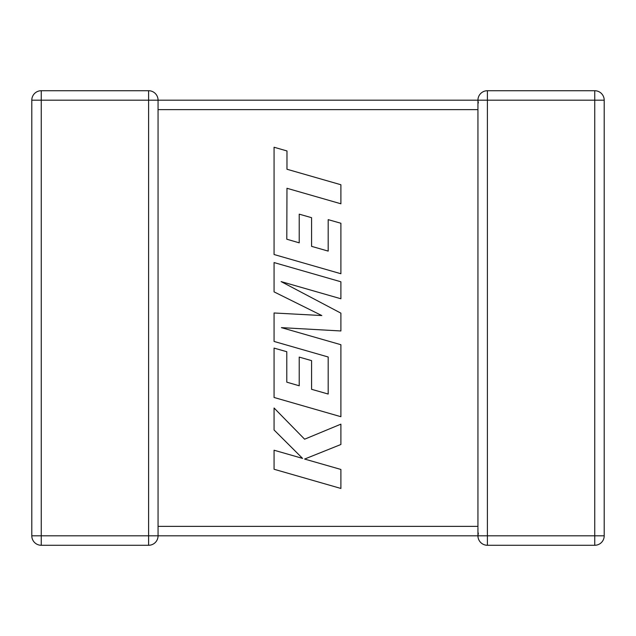 <?xml version="1.0" encoding="UTF-8"?>
<svg xmlns="http://www.w3.org/2000/svg" width="636" height="636" viewBox="0 0 636 636"><rect width="100%" height="100%" fill="white"/><g stroke="black" fill="none" stroke-linecap="round" stroke-linejoin="round"><path stroke-width="0.95" d="M148.609 90.725L148.609 100.178L41.253 100.178L41.253 535.822L148.609 535.822L148.609 100.178L477.938 100.178A9.453 9.453 0 0 1 487.391 90.725L594.747 90.725A9.453 9.453 0 0 1 604.2 100.178L604.2 535.822A9.453 9.453 0 0 1 594.747 545.275L487.391 545.275A9.453 9.453 0 0 1 477.938 535.822L158.062 535.822A9.453 9.453 0 0 1 148.609 545.275L41.253 545.275A9.453 9.453 0 0 1 31.8 535.822L31.8 100.178A9.453 9.453 0 0 1 41.253 90.725L148.609 90.725A9.453 9.453 0 0 1 158.062 100.178L158.062 535.695M477.938 527.896L477.938 535.822L478.352 533.055M477.938 109.336L477.938 108.899M477.938 527.101L477.938 109.631L158.062 109.631M477.938 100.488L478.352 102.945M286.796 239.215L286.971 188.28L340.896 203.782L340.896 184.742L286.971 169.248L286.979 150.955L274.068 147.242L274.068 254.519L340.896 273.734L340.896 223.252L328.184 219.643L328.184 251.101L311.576 246.355L311.576 217.687L299.222 214.157L299.222 242.833L286.796 239.215M274.068 262.565L274.068 291.876L321.808 315.551L274.068 312.984L274.068 341.445L328.184 356.995L328.184 394.042L311.576 389.304L311.576 360.628L299.222 357.098L299.222 385.782L286.788 382.164L286.788 351.716L274.068 348.107L274.068 397.476L340.896 416.707L340.896 344.712L281.406 327.635L340.896 330.966L340.896 313.151L281.12 281.597L340.896 298.761L340.896 281.78L274.068 262.565M274.068 469.257L340.896 488.456L340.896 469.455L304.612 459.057L340.896 444.492L340.896 424.156L304.612 439.198L274.068 408.002L274.068 429.992L302.569 458.397L274.068 450.224L274.068 469.257M158.062 526.37L477.938 526.37M487.391 545.275L487.391 535.822L594.747 535.822L594.747 100.178L487.391 100.178L487.391 535.822L477.938 535.822M604.2 535.822L594.747 535.822L594.747 545.275M594.747 90.725L594.747 100.178L604.2 100.178M477.938 109.631L477.938 100.178L487.391 100.178L487.391 90.725M31.8 100.178L41.253 100.178L41.253 90.725M41.253 545.275L41.253 535.822L31.8 535.822M158.062 535.822L148.609 535.822L148.609 545.275"/></g></svg>
